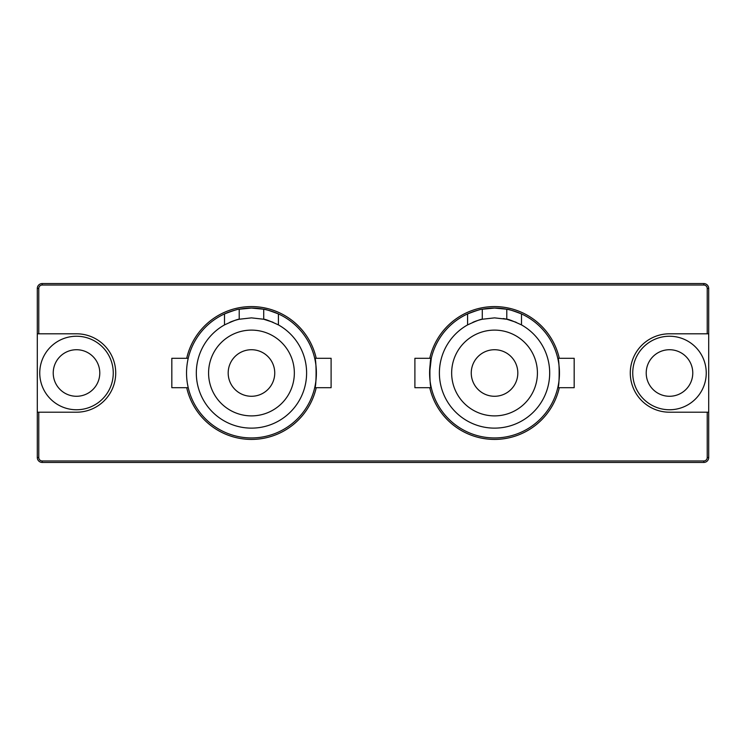 <?xml version="1.0" encoding="UTF-8"?>
<svg xmlns="http://www.w3.org/2000/svg" width="746" height="746" viewBox="0 0 746 746"><rect width="100%" height="100%" fill="white"/><g stroke="black" fill="none" stroke-linecap="round" stroke-linejoin="round"><path stroke-width="1.12" d="M506.786 309.236L506.786 319.241L494.542 317.871L482.289 319.241C481.049 319.055 476.144 320.939 467.583 324.902L467.583 313.926A64.939 64.939 0 0 1 477.776 310.261A64.939 64.939 0 0 0 494.542 437.939A64.939 64.939 0 0 0 521.491 313.926A64.939 64.939 0 0 0 494.542 308.061L482.289 309.236A64.939 64.939 0 0 1 494.542 308.061A64.939 64.939 0 0 0 482.289 309.236L494.542 308.061L506.786 309.236C507.914 309.058 512.819 310.625 521.491 313.926L521.491 324.902C512.95 320.948 508.054 319.055 506.786 319.241L516.111 322.263M224.509 313.926A64.939 64.939 0 0 1 234.701 310.261A64.939 64.939 0 0 0 224.509 313.926C233.162 310.625 238.067 309.058 239.214 309.236A64.939 64.939 0 0 1 251.458 308.061L239.214 309.236L251.458 308.061A64.939 64.939 0 0 0 239.214 309.236L239.214 319.241C237.974 319.055 233.069 320.939 224.509 324.902L224.509 313.926A64.939 64.939 0 0 0 251.458 437.939A64.939 64.939 0 0 0 278.417 313.926A64.939 64.939 0 0 0 251.458 308.061L263.711 309.236C264.839 309.058 269.735 310.625 278.417 313.926L278.417 324.902A55.129 55.129 0 0 1 251.458 428.129A55.129 55.129 0 0 1 224.509 324.902M703.795 460.972L703.795 462.436A4.905 4.905 0 0 0 708.7 457.54L708.7 288.46A4.905 4.905 0 0 0 703.795 283.564L703.795 285.028L42.205 285.028L42.205 283.564A4.905 4.905 0 0 0 37.3 288.46L37.3 333.798L37.3 288.46A4.905 4.905 0 0 1 42.205 283.564L703.795 283.564A4.905 4.905 0 0 1 708.7 288.46L708.7 333.798L669.498 333.798A39.202 39.202 0 0 0 630.286 373A39.202 39.202 0 0 0 669.498 412.202L708.7 412.202L708.7 457.54A4.905 4.905 0 0 1 703.795 462.436L42.205 462.436A4.905 4.905 0 0 1 37.3 457.54L37.3 412.202L37.3 457.54L38.773 457.54A3.432 3.432 0 0 0 42.205 460.972L703.795 460.972A3.432 3.432 0 0 0 707.227 457.54L707.227 412.202M278.417 324.902C269.875 320.948 264.979 319.055 263.711 319.241L273.027 322.263M76.502 396.275A23.275 23.275 0 0 1 53.227 373A23.275 23.275 0 0 1 76.502 349.725A23.275 23.275 0 0 1 99.787 373A23.275 23.275 0 0 1 76.502 396.275M669.498 349.725A23.275 23.275 0 0 0 646.213 373A23.275 23.275 0 0 0 669.498 396.275A23.275 23.275 0 0 0 692.773 373A23.275 23.275 0 0 0 669.498 349.725M38.773 412.202L37.3 412.202L37.3 333.798L76.502 333.798A39.202 39.202 0 0 1 115.714 373A39.202 39.202 0 0 1 76.502 412.202L38.773 412.202L38.773 457.54M494.542 396.275A23.275 23.275 0 0 0 517.817 373A23.275 23.275 0 0 0 494.542 349.725A23.275 23.275 0 0 0 471.258 373A23.275 23.275 0 0 0 494.542 396.275M76.502 336.241A36.759 36.759 0 0 1 113.261 373A36.759 36.759 0 0 1 76.502 409.759A36.759 36.759 0 0 1 39.752 373A36.759 36.759 0 0 1 76.502 336.241M669.498 336.241A36.759 36.759 0 0 0 632.739 373A36.759 36.759 0 0 0 669.498 409.759A36.759 36.759 0 0 0 706.248 373A36.759 36.759 0 0 0 669.498 336.241M494.542 330.114A42.886 42.886 0 0 1 537.418 373A42.886 42.886 0 0 1 494.542 415.886A42.886 42.886 0 0 1 451.656 373A42.886 42.886 0 0 1 494.542 330.114M251.458 396.275A23.275 23.275 0 0 0 274.742 373A23.275 23.275 0 0 0 251.458 349.725A23.275 23.275 0 0 0 228.183 373A23.275 23.275 0 0 0 251.458 396.275M511.383 320.5A55.129 55.129 0 0 0 503.205 318.551M467.583 313.926C476.237 310.625 481.142 309.058 482.289 309.236L482.289 319.241A55.129 55.129 0 0 0 472.889 322.291M251.458 330.114A42.886 42.886 0 0 1 294.344 373A42.886 42.886 0 0 1 251.458 415.886A42.886 42.886 0 0 1 208.582 373A42.886 42.886 0 0 1 251.458 330.114M467.583 324.902A55.129 55.129 0 0 0 494.542 428.129A55.129 55.129 0 0 0 521.491 324.902M187.964 359.423L188.216 358.294L171.822 358.294L171.822 387.706L188.216 387.706L187.367 383.397M314.709 358.294C316.546 357.381 316.546 388.61 314.709 387.706L331.103 387.706L331.103 358.294L314.709 358.294M431.291 358.294L414.897 358.294L414.897 387.706L431.291 387.706C429.454 388.619 429.454 357.39 431.291 358.294L429.603 373.037M557.784 358.294C559.621 357.381 559.621 388.61 557.784 387.706L574.178 387.706L574.178 358.294L557.784 358.294M229.815 322.291A55.129 55.129 0 0 1 239.214 319.241L251.458 317.871L263.711 319.241A55.129 55.129 0 0 1 268.308 320.5M263.711 319.241L263.711 309.236M42.205 460.972L42.205 462.436A4.905 4.905 0 0 1 37.3 457.54M708.7 457.54L707.227 457.54M708.7 288.46L707.227 288.46A3.432 3.432 0 0 0 703.795 285.028M37.3 288.46L38.773 288.46L38.773 333.798M42.205 285.028A3.432 3.432 0 0 0 38.773 288.46M707.227 333.798L707.227 288.46M559.295 387.706A66.403 66.403 0 0 1 429.78 387.706M429.78 358.294A66.403 66.403 0 0 1 559.295 358.294M316.22 387.706A66.403 66.403 0 0 1 186.705 387.706M186.705 358.294A66.403 66.403 0 0 1 316.22 358.294"/></g></svg>
